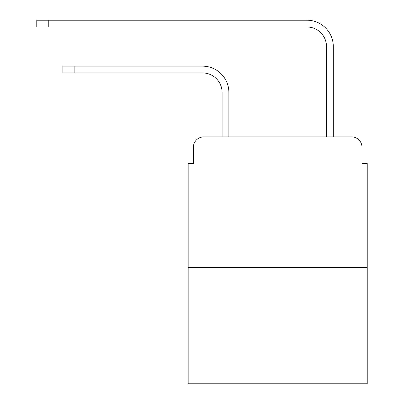 <?xml version="1.0" encoding="UTF-8"?>
<svg xmlns="http://www.w3.org/2000/svg" width="404" height="404" viewBox="0 0 404 404"><rect width="100%" height="100%" fill="white"/><g stroke="black" fill="none" stroke-linecap="round" stroke-linejoin="round"><path stroke-width="0.61" d="M193.385 147.319L193.385 163.499L193.385 147.319A10.438 10.438 0 0 1 203.828 136.875L222.099 136.875L222.099 92.501A19.579 19.579 0 0 0 202.52 72.927A19.579 19.579 0 0 1 222.099 92.501A19.579 19.579 0 0 0 202.52 72.927L62.878 72.927L62.878 66.14L74.881 66.14L74.881 72.927M367.226 267.387L188.168 267.387L188.168 383.8L367.226 383.8L367.226 163.499L362.004 163.499L362.004 147.319A10.438 10.438 0 0 0 351.566 136.875L203.828 136.875M188.168 267.387L188.168 163.499L193.385 163.499M74.881 66.14L202.52 66.14A26.361 26.361 0 0 1 228.886 92.501L228.886 136.875L228.886 92.501L228.886 136.875L236.976 136.875M318.413 136.875L326.508 136.875L326.508 46.561A19.579 19.579 0 0 0 306.929 26.987A19.579 19.579 0 0 1 326.508 46.561A19.579 19.579 0 0 0 306.929 26.987A19.579 19.579 0 0 1 326.508 46.561M333.295 136.875L333.295 46.561L333.295 136.875L333.295 46.561L333.295 136.875L351.566 136.875M362.004 163.499L362.004 147.319M36.774 20.2L48.783 20.2L48.783 26.987L36.774 26.987L36.774 20.2M333.295 46.561A26.361 26.361 0 0 0 306.929 20.2L48.783 20.2M48.783 26.987L306.929 26.987"/></g></svg>
